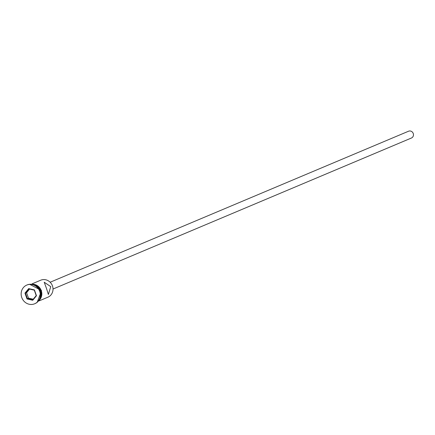 <?xml version="1.0" encoding="UTF-8"?>
<svg xmlns="http://www.w3.org/2000/svg" width="435" height="435" viewBox="0 0 435 435"><rect width="100%" height="100%" fill="white"/><g stroke="black" fill="none" stroke-linecap="round" stroke-linejoin="round"><path stroke-width="0.65" d="M39.264 300.835L47.888 297.203A9.222 8.613 -112.8 0 0 52.466 285.931A9.222 8.613 -112.8 0 0 40.727 280.2L32.103 283.837M50.15 282.239L408.557 131.223A3.692 3.442 67.2 0 1 413.25 133.512A3.692 3.442 67.2 0 1 411.423 138.02L53.016 289.036M46.491 288.443L48.372 294.451L50.759 286.649L44.218 282.228L46.491 288.443M40.58 295.479A9.222 8.613 -112.8 0 0 40.096 291.14A9.222 8.613 -112.8 0 0 36.855 286.638M34.811 303.712A10.146 9.472 -112.8 0 0 34.969 303.652A10.146 9.472 -112.8 0 0 39.998 291.249A10.146 9.472 -112.8 0 0 27.084 284.947A10.146 9.472 -112.8 0 0 26.932 285.012M39.068 300.166A9.222 8.613 -112.8 0 0 40.89 290.808A9.222 8.613 -112.8 0 0 32.446 284.446M40.194 297.676A9.222 8.613 -112.8 0 0 40.281 291.064A9.222 8.613 -112.8 0 0 35.012 285.382M39.694 291.379A10.146 9.472 -112.8 0 0 26.78 285.077A10.146 9.472 -112.8 0 0 21.75 297.48A10.146 9.472 -112.8 0 0 34.659 303.777A10.146 9.472 -112.8 0 0 39.694 291.379M32.761 300.259L27.013 298.948L24.969 293.119L28.683 288.601L34.43 289.906L36.475 295.735L32.761 300.259L32.745 299.802L36.197 295.593L34.3 290.167L28.944 288.949L25.491 293.157L27.389 298.589L32.745 299.802M29.547 289.085L26.584 292.695L28.487 298.127L27.013 298.948M28.487 298.127L33.234 299.204M26.584 292.695L24.969 293.119M36.475 295.735L36.197 295.593M28.944 288.949L28.683 288.601M31.499 284.3A9.314 8.7 67.2 0 1 41.276 290.651A9.314 8.7 67.2 0 1 38.514 300.944M38.797 300.563A9.314 8.7 -112.8 0 0 40.972 290.781A9.314 8.7 -112.8 0 0 31.972 284.359M27.084 284.947L26.78 285.077M29.629 284.3L41.559 290.564L37.209 302.281M34.969 303.652L34.659 303.777"/></g></svg>
